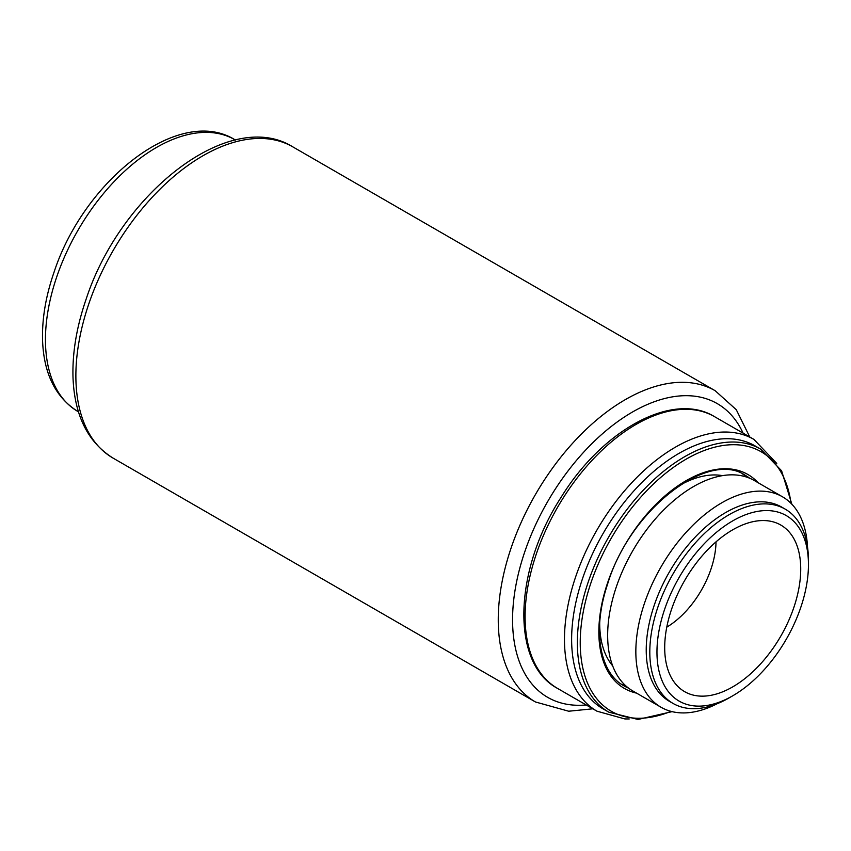 <?xml version="1.0" encoding="UTF-8"?>
<svg xmlns="http://www.w3.org/2000/svg" width="851" height="851" viewBox="0 0 851 851"><rect width="100%" height="100%" fill="white"/><g stroke="black" fill="none" stroke-linecap="round" stroke-linejoin="round"><path stroke-width="1.28" d="M716.021 541.853A70.867 40.912 -60 0 1 666.78 627.144M732.711 686.885A96.184 55.528 -60 0 1 676.375 684.874A96.184 55.528 -60 0 1 684.619 580.584A96.184 55.528 -60 0 1 770.815 521.301A96.184 55.528 -60 0 1 797.738 593.817A96.184 55.528 -60 0 1 732.711 686.885M729.126 697.873L732.711 695.81A107.12 61.846 -60 0 1 656.961 652.079A107.12 61.846 -60 0 1 732.711 520.886A107.12 61.846 -60 0 1 808.45 564.617A107.12 61.846 -60 0 1 732.711 695.81L729.126 697.873A112.172 64.761 -60 0 1 673.045 703.426A112.172 64.761 -60 0 1 673.035 573.904A112.172 64.761 -60 0 1 785.218 509.132A112.172 64.761 -60 0 1 808.45 560.49L808.45 564.617M673.045 703.426L669.46 701.362A112.172 64.761 -60 0 1 669.46 571.829A112.172 64.761 -60 0 1 781.633 507.068L785.218 509.132M717.063 703.777A121.491 70.144 -60 0 1 661.004 707.234A121.491 70.144 -60 0 1 661.004 566.947A121.491 70.144 -60 0 1 782.495 496.803A121.491 70.144 -60 0 1 807.525 547.087M661.004 707.234L632.814 690.959A121.491 70.144 -60 0 1 632.814 550.671A121.491 70.144 -60 0 1 754.305 480.528L782.495 496.803M612.667 665.854A112.172 64.761 -60 0 1 599.7 623.134M679.002 485.761A112.172 64.761 -60 0 1 722.488 475.635M625.974 686.002A121.491 70.144 -60 0 1 621.23 684.108M742.583 473.922A121.491 70.144 -60 0 1 746.593 477.092M608.816 712.17L603.082 708.872A151.861 87.674 -60 0 1 603.082 533.513A151.861 87.674 -60 0 1 754.943 445.828L760.677 449.137A151.861 87.674 -60 0 0 608.805 536.821A151.861 87.674 -60 0 0 608.816 712.17L638.016 719.467L672.088 711.638M628.57 688.14A121.491 70.144 -60 0 1 623.996 685.874C599.678 672.822 592.041 630.4 607.433 584.616C629.559 509.877 708.234 449.488 745.487 475.443A121.491 70.144 -60 0 1 749.731 478.262M636.569 693.129A123.512 71.314 -60 0 1 624.421 545.831A123.512 71.314 -60 0 1 758.06 482.698M670.95 711.351A149.84 86.515 -60 0 1 580.35 636.708A149.84 86.515 -60 0 1 681.087 462.221A149.84 86.515 -60 0 1 791.026 503.366M629.229 718.957L624.868 718.935L596.976 711.191A156.924 90.6 -60 0 1 596.976 529.982A156.924 90.6 -60 0 1 753.901 439.382L714.521 416.65A156.924 90.6 -60 0 0 557.596 507.249A156.924 90.6 -60 0 0 557.596 688.448C510.345 663.301 513.844 570.01 561.043 497.399C602.497 429.787 672.822 391.013 714.521 416.65M586.158 704.947A169.583 97.908 -60 0 1 547.693 501.526A169.583 97.908 -60 0 1 743.083 433.138M592.849 708.798L568.691 711.223L535.47 701.979A179.71 103.758 -60 0 1 535.47 494.474A179.71 103.758 -60 0 1 715.18 390.726L292.797 146.861A179.71 103.758 -60 0 0 113.087 250.619A179.71 103.758 -60 0 0 113.098 458.125C87.664 442.18 74.292 415.054 72.984 376.77C72.346 352.218 76.76 326.252 86.228 298.882C120.725 193.326 229.674 107.322 292.797 146.861M78.505 411.852L77.952 411.533A156.924 90.6 -60 0 1 77.952 230.323A156.924 90.6 -60 0 1 234.876 139.724L235.429 140.043M791.845 504.207L781.59 470.784L760.677 449.137M776.75 463.433L753.901 439.382M596.976 711.191L557.596 688.448M749.774 436.999L736.275 409.703L715.18 390.726M535.47 701.979L113.098 458.125M77.952 411.533C55.464 397.385 43.667 373.525 42.55 339.964C41.997 318.529 45.837 295.893 54.092 272.054C84.206 180.114 179.008 104.992 234.876 139.724"/></g></svg>
